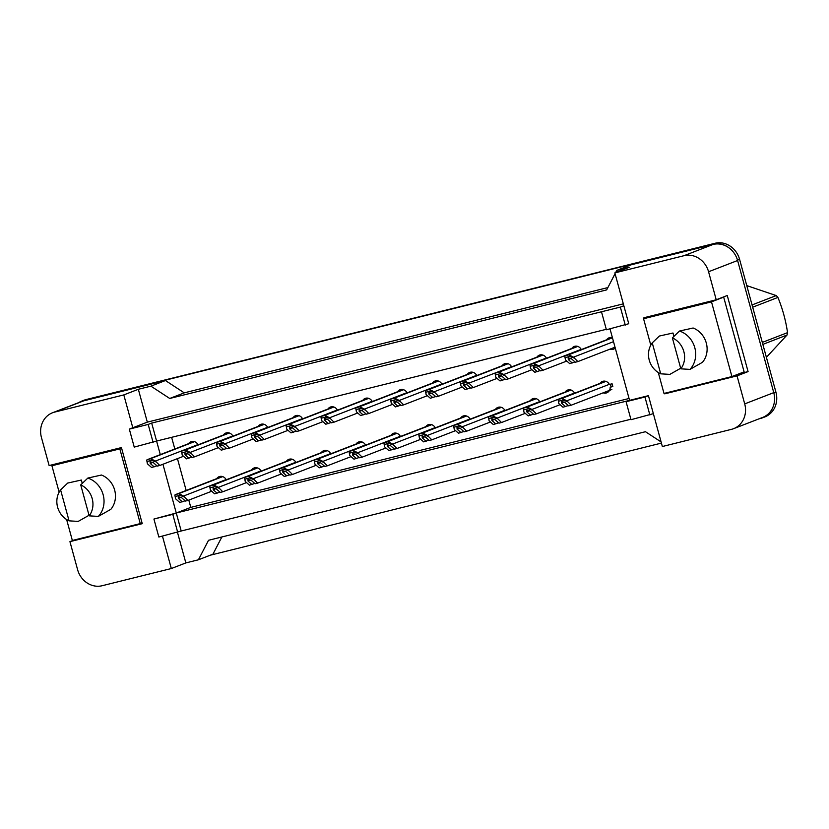 <?xml version="1.0" encoding="UTF-8"?>
<svg xmlns="http://www.w3.org/2000/svg" width="829" height="829" viewBox="0 0 829 829"><rect width="100%" height="100%" fill="white"/><g stroke="black" fill="none" stroke-linecap="round" stroke-linejoin="round"><path stroke-width="1.24" d="M664.578 393.298L664.723 393.848L737.043 375.869L744.711 403.889A21.544 19.409 68.8 0 1 733.624 428.666A21.544 19.409 68.8 0 1 731.52 429.329L662.35 446.52L648.433 395.671L629.574 400.366L610.009 328.864M625.273 325.082L620.351 307.093L601.481 311.777L606.403 329.766L628.755 323.724L614.849 272.886L684.018 255.695A21.544 19.409 68.8 0 1 708.567 271.757L716.225 299.777L643.905 317.745L644.123 318.512M630.879 419.246L181.199 530.995L176.276 513.006L629.574 400.366L626.082 401.713L631.004 419.702L653.356 413.661M162.453 536.135L171.323 568.539L102.143 585.73A21.544 19.409 68.8 0 1 77.594 569.668L69.937 541.648L142.256 523.679L121.438 447.577L49.118 465.556L41.45 437.536A21.544 19.409 68.8 0 1 52.538 412.759A21.544 19.409 68.8 0 1 54.641 412.096L123.811 394.905L132.806 427.764L147.324 422.137L623.315 303.86M162.94 464.261L176.276 513.006L153.925 519.047L158.847 537.026L181.199 530.995M606.279 329.31L156.588 441.059L160.298 454.613M153.106 442.406L148.184 424.427L129.324 429.111L134.236 447.1L156.588 441.059L151.676 423.07L601.481 311.777M52.538 412.759L81.584 401.516A21.544 19.409 68.8 0 1 83.677 400.853L165.437 380.532L150.909 386.159L169.727 398.469L606.673 289.891L615.066 273.705M615.657 272.565L616.786 270.389L631.304 264.762L713.064 244.451A21.544 19.409 68.8 0 1 737.603 260.513L773.758 392.645A21.544 19.409 68.8 0 1 762.659 417.422L733.624 428.666M169.727 398.469L184.245 392.853L607.875 287.58M165.437 380.532L184.245 392.853M74.102 540.031L69.937 541.648M177.489 532.394L185.841 562.922L171.323 568.539M185.841 562.922L198.411 559.793L212.939 554.176L221.851 536.985M198.411 559.793L208.525 540.29L645.47 431.712L661.096 441.93M738.794 373.91L748.079 371.599L737.043 375.869M748.079 371.599L727.261 295.507L716.225 299.777M616.786 270.389L629.366 267.259L614.849 272.886M150.909 386.159L138.339 389.278L123.811 394.905M138.339 389.278L147.324 422.137M129.324 429.111L132.806 427.764M148.184 424.427L151.676 423.07M620.351 307.093L623.833 305.746M188.805 500.115L190.794 507.389L629.056 398.48M190.794 507.389L172.795 514.353L153.925 519.047M171.624 437.329L174.815 448.986M177.458 458.634L186.162 490.467M565.129 392.055A6.104 5.502 68.8 0 1 567.554 390.086A6.104 5.502 68.8 0 1 574.57 393.101L575.502 392.873M530.291 400.718A6.104 5.502 68.8 0 1 532.715 398.749A6.104 5.502 68.8 0 1 539.731 401.764L540.653 401.537M495.452 409.371A6.104 5.502 68.8 0 1 497.877 407.402A6.104 5.502 68.8 0 1 504.892 410.417L505.814 410.189M460.613 418.034A6.104 5.502 68.8 0 1 463.028 416.065A6.104 5.502 68.8 0 1 470.053 419.08L470.976 418.852M425.774 426.686A6.104 5.502 68.8 0 1 428.189 424.717A6.104 5.502 68.8 0 1 435.215 427.733L436.137 427.505M390.936 435.349A6.104 5.502 68.8 0 1 393.35 433.37A6.104 5.502 68.8 0 1 400.376 436.396L401.298 436.158M356.097 444.002A6.104 5.502 68.8 0 1 358.511 442.033A6.104 5.502 68.8 0 1 365.537 445.049L366.459 444.821M321.258 452.665A6.104 5.502 68.8 0 1 323.673 450.686A6.104 5.502 68.8 0 1 330.698 453.712L331.621 453.473M286.409 461.318A6.104 5.502 68.8 0 1 288.834 459.349A6.104 5.502 68.8 0 1 295.849 462.364L296.782 462.136M251.57 469.981A6.104 5.502 68.8 0 1 253.995 468.002A6.104 5.502 68.8 0 1 261.011 471.027L261.943 470.789M216.732 478.634A6.104 5.502 68.8 0 1 219.157 476.665A6.104 5.502 68.8 0 1 226.172 479.68L227.094 479.452M599.978 383.402A6.104 5.502 68.8 0 1 602.393 381.433A6.104 5.502 68.8 0 1 609.408 384.449L612.082 383.786L612.838 386.552L610.165 387.216A6.104 5.502 68.8 0 1 606.797 392.811A6.104 5.502 68.8 0 1 603.17 392.832M571.803 348.439A6.104 5.502 68.8 0 1 574.228 346.46A6.104 5.502 68.8 0 1 581.243 349.486L582.165 349.247M536.964 357.092A6.104 5.502 68.8 0 1 539.378 355.123A6.104 5.502 68.8 0 1 546.404 358.138L547.327 357.91M502.125 365.755A6.104 5.502 68.8 0 1 504.54 363.776A6.104 5.502 68.8 0 1 511.566 366.801L512.488 366.563M467.287 374.407A6.104 5.502 68.8 0 1 469.701 372.439A6.104 5.502 68.8 0 1 476.727 375.454L477.649 375.226M432.448 383.06A6.104 5.502 68.8 0 1 434.862 381.091A6.104 5.502 68.8 0 1 441.888 384.117L442.81 383.879M397.609 391.723A6.104 5.502 68.8 0 1 400.024 389.754A6.104 5.502 68.8 0 1 407.039 392.77L407.972 392.542M362.76 400.376A6.104 5.502 68.8 0 1 365.185 398.407A6.104 5.502 68.8 0 1 372.2 401.423L373.133 401.195M327.921 409.039A6.104 5.502 68.8 0 1 330.346 407.07A6.104 5.502 68.8 0 1 337.362 410.086L338.284 409.858M293.083 417.692A6.104 5.502 68.8 0 1 295.507 415.723A6.104 5.502 68.8 0 1 302.523 418.738L303.445 418.51M258.244 426.355A6.104 5.502 68.8 0 1 260.658 424.386A6.104 5.502 68.8 0 1 267.684 427.401L268.606 427.173M223.405 435.007A6.104 5.502 68.8 0 1 225.82 433.039A6.104 5.502 68.8 0 1 232.845 436.054L233.768 435.826M188.566 443.67A6.104 5.502 68.8 0 1 190.981 441.702A6.104 5.502 68.8 0 1 198.007 444.717L198.929 444.489M615.253 348.014A6.104 5.502 68.8 0 1 613.47 349.196A6.104 5.502 68.8 0 1 609.843 349.206M606.641 339.776A6.104 5.502 68.8 0 1 609.066 337.807A6.104 5.502 68.8 0 1 612.424 337.704M177.707 532.342L172.795 514.353M649.874 415.008L644.952 397.029L648.433 395.671M644.952 397.029L626.082 401.713M668.899 392.231L664.723 393.848M610.165 387.216L612.206 386.428M78.724 402.625A21.544 19.409 68.8 0 1 81.739 401.101A21.544 19.409 68.8 0 1 83.833 400.438L712.712 244.172A21.544 19.409 68.8 0 1 729.748 248.441M773.084 406.842A21.544 19.409 68.8 0 1 762.504 417.837A21.544 19.409 68.8 0 1 760.411 418.5L758.97 418.852M661.407 443.1L210.276 555.202M81.739 401.101L84.061 400.21A21.544 19.409 68.8 0 1 86.164 399.547L715.033 243.27A21.544 19.409 68.8 0 1 739.582 259.332L775.923 392.158A21.544 19.409 68.8 0 1 764.825 416.935L762.504 417.837M611.781 337.548A5.388 4.85 -111.2 0 0 611.356 337.693A5.388 4.85 -111.2 0 0 610.092 338.439M612.444 337.755L611.035 338.108A3.585 3.233 -111.2 0 0 610.683 338.211L565.668 355.641A3.585 3.233 -111.2 0 0 564.777 356.18L565.461 359.9L569.689 363.62L575.005 361.91M573.637 357.869L569.71 356.46L569.326 355.05L573.45 357.175L577.865 361.589L615.025 347.196M577.865 361.589L575.347 362.211L571.419 358.76L568.176 357.869L568.279 359.537L572.207 362.988M569.326 355.05A3.585 3.233 -111.2 0 0 567.906 355.061L566.02 355.527A3.585 3.233 -111.2 0 0 565.668 355.641M569.71 356.46L565.16 357.589L564.777 356.18M565.16 357.589L565.461 359.9M605.108 381.174A5.388 4.85 -111.2 0 0 604.683 381.309A5.388 4.85 -111.2 0 0 603.419 382.065M605.854 381.361L604.362 381.723A3.585 3.233 -111.2 0 0 604.009 381.837L558.995 399.257A3.585 3.233 -111.2 0 0 558.104 399.806L558.787 403.516L563.015 407.236L568.331 405.526M611.128 386.842L612.766 386.283M611.097 386.697L610.413 384.2M566.963 401.485L563.036 400.075L562.653 398.676L566.777 400.801L571.191 405.205L611.854 389.464M571.191 405.205L568.684 405.837L564.756 402.376L561.502 401.495L561.606 403.163L565.533 406.614M562.653 398.676A3.585 3.233 -111.2 0 0 561.233 398.687L559.347 399.153A3.585 3.233 -111.2 0 0 558.995 399.257M563.036 400.075L558.487 401.205L558.104 399.806M558.487 401.205L558.787 403.516M762.307 342.408L787.55 332.636A38.776 34.942 68.8 0 1 787.022 335.04L762.856 344.387M752.058 304.937L776.224 295.58A38.776 34.942 68.8 0 1 777.913 297.424L752.68 307.196M776.224 295.58L747.364 285.808M787.55 332.636C785.757 320.388 782.545 308.647 777.913 297.424M766.39 357.32L787.022 335.04M576.943 346.211A5.388 4.85 -111.2 0 0 576.518 346.346A5.388 4.85 -111.2 0 0 575.253 347.102M577.678 346.387L576.186 346.76A3.585 3.233 -111.2 0 0 575.844 346.874L530.829 364.294A3.585 3.233 -111.2 0 0 529.938 364.843L530.622 368.553L534.85 372.273L540.166 370.563M538.798 366.522L534.871 365.112L534.487 363.713L538.612 365.827L543.026 370.242L566.777 361.05M543.026 370.242L540.508 370.864L536.581 367.413L533.337 366.532L533.441 368.2L537.368 371.651M534.487 363.713A3.585 3.233 -111.2 0 0 533.068 363.713L531.182 364.19A3.585 3.233 -111.2 0 0 530.829 364.294M534.871 365.112L530.322 366.242L529.938 364.843M530.322 366.242L530.622 368.553M542.104 354.864A5.388 4.85 -111.2 0 0 541.679 355.009A5.388 4.85 -111.2 0 0 540.415 355.755M542.84 355.05L541.347 355.423A3.585 3.233 -111.2 0 0 541.005 355.527L495.991 372.957A3.585 3.233 -111.2 0 0 495.1 373.496L495.783 377.216L500.011 380.936L505.327 379.226M503.959 375.185L500.022 373.775L499.638 372.366L503.773 374.49L508.187 378.905L531.928 369.703M508.187 378.905L505.669 379.527L501.742 376.076L498.498 375.185L498.602 376.853L502.529 380.304M499.638 372.366A3.585 3.233 -111.2 0 0 498.229 372.376L496.343 372.843A3.585 3.233 -111.2 0 0 495.991 372.957M500.022 373.775L495.483 374.905L495.1 373.496M495.483 374.905L495.783 377.216M507.255 363.527A5.388 4.85 -111.2 0 0 506.83 363.662A5.388 4.85 -111.2 0 0 505.566 364.418M508.001 363.703L506.509 364.076A3.585 3.233 -111.2 0 0 506.156 364.19L461.152 381.609A3.585 3.233 -111.2 0 0 460.261 382.159L460.945 385.868L465.173 389.589L470.489 387.879M469.121 383.837L465.183 382.428L464.8 381.029L468.924 383.143L473.349 387.557L497.089 378.366M473.349 387.557L470.831 388.179L466.903 384.729L463.649 383.848L463.763 385.516L467.691 388.967M464.8 381.029A3.585 3.233 -111.2 0 0 463.39 381.029L461.494 381.506A3.585 3.233 -111.2 0 0 461.152 381.609M465.183 382.428L460.644 383.558L460.261 382.159M460.644 383.558L460.945 385.868M472.416 372.18A5.388 4.85 -111.2 0 0 471.991 372.325A5.388 4.85 -111.2 0 0 470.727 373.071M473.162 372.366L471.67 372.739A3.585 3.233 -111.2 0 0 471.318 372.843L426.313 390.272A3.585 3.233 -111.2 0 0 425.422 390.811L426.106 394.531L430.334 398.252L435.65 396.542M434.272 392.5L430.344 391.091L429.961 389.682L434.085 391.806L438.51 396.221L462.25 387.019M438.51 396.221L435.992 396.842L432.064 393.392L428.811 392.5L428.925 394.169L432.842 397.619M429.961 389.682A3.585 3.233 -111.2 0 0 428.541 389.692L426.655 390.158A3.585 3.233 -111.2 0 0 426.313 390.272M430.344 391.091L425.805 392.221L425.422 390.811M425.805 392.221L426.106 394.531M660.713 373.827A19.751 17.792 68.8 0 1 649.252 360.149A19.751 17.792 68.8 0 1 652.247 342.885L660.713 373.827L669.863 374.376L680.682 368.252M679.49 331.04L693.117 328.004A21.181 19.088 68.8 0 1 706.298 343.04A21.181 19.088 68.8 0 1 702.495 362.294L689.987 369.382A22.974 20.704 68.8 0 0 694.795 347.703A22.974 20.704 68.8 0 0 679.49 331.04L672.371 337.88A19.751 17.792 68.8 0 1 680.837 368.832L672.371 337.88M680.837 368.832L689.987 369.382M650.06 316.222L643.563 318.73L650.796 345.144M658.288 372.532L664.008 393.443L731.924 376.563L711.489 301.849L643.563 318.73M731.924 376.563L744.121 371.848L723.686 297.134L711.489 301.849M723.686 297.134L721.935 297.57M652.247 342.885L659.366 336.035L672.993 333.009L673.915 336.377M69.066 520.85A19.751 17.792 68.8 0 1 57.605 507.182A19.751 17.792 68.8 0 1 60.6 489.908L69.066 520.85L78.206 521.4L89.035 515.286M87.843 478.064L101.47 475.027A21.181 19.088 68.8 0 1 114.651 490.063A21.181 19.088 68.8 0 1 110.848 509.317L98.33 516.405A22.974 20.704 68.8 0 0 103.148 494.737A22.974 20.704 68.8 0 0 87.843 478.064L80.724 484.903A19.751 17.792 68.8 0 1 89.19 515.856L80.724 484.903M89.19 515.856L98.33 516.405M58.403 463.245L51.916 465.753L59.139 492.177M66.631 519.555L72.351 540.467L140.277 523.596L119.832 448.883L51.916 465.753M121.604 448.188L119.832 448.883M142.039 522.902L140.277 523.596M60.6 489.908L67.719 483.058L81.346 480.032L82.268 483.4M569.844 389.972L570.228 389.827A5.388 4.85 -111.2 0 0 569.844 389.972A5.388 4.85 -111.2 0 0 568.58 390.718M571.005 390.013L569.523 390.386A3.585 3.233 -111.2 0 0 569.171 390.49L524.156 407.92A3.585 3.233 -111.2 0 0 523.265 408.459L523.949 412.179L528.177 415.899L533.493 414.189M532.125 410.148L528.197 408.738L527.814 407.329L531.938 409.453L536.353 413.868L560.103 404.676M536.353 413.868L533.845 414.49L529.918 411.039L526.664 410.148L526.767 411.816L530.695 415.267M527.814 407.329A3.585 3.233 -111.2 0 0 526.394 407.34L524.508 407.806A3.585 3.233 -111.2 0 0 524.156 407.92M528.197 408.738L523.648 409.868L523.265 408.459M523.648 409.868L523.949 412.179M535.43 398.49A5.388 4.85 -111.2 0 0 535.006 398.625A5.388 4.85 -111.2 0 0 533.741 399.381M536.166 398.676L534.684 399.039A3.585 3.233 -111.2 0 0 534.332 399.153L489.317 416.572A3.585 3.233 -111.2 0 0 488.426 417.122L489.11 420.831L493.338 424.552L498.654 422.842M497.286 418.8L493.359 417.391L492.975 415.992L497.099 418.117L501.514 422.521L525.265 413.329M501.514 422.521L498.996 423.153L495.079 419.692L491.825 418.811L491.929 420.479L495.856 423.93M492.975 415.992A3.585 3.233 -111.2 0 0 491.556 415.992L489.67 416.469A3.585 3.233 -111.2 0 0 489.317 416.572M493.359 417.391L488.809 418.521L488.426 417.122M488.809 418.521L489.11 420.831M500.592 407.143A5.388 4.85 -111.2 0 0 500.167 407.288A5.388 4.85 -111.2 0 0 498.903 408.034M501.327 407.329L499.846 407.702A3.585 3.233 -111.2 0 0 499.493 407.806L454.479 425.236A3.585 3.233 -111.2 0 0 453.587 425.774L454.271 429.495L458.499 433.215L463.815 431.505M462.447 427.463L458.52 426.054L458.136 424.645L462.261 426.769L466.675 431.184L490.426 421.992M466.675 431.184L464.157 431.805L460.23 428.355L456.986 427.463L457.09 429.132L461.017 432.583M458.136 424.645A3.585 3.233 -111.2 0 0 456.717 424.655L454.831 425.122A3.585 3.233 -111.2 0 0 454.479 425.236M458.52 426.054L453.971 427.184L453.587 425.774M453.971 427.184L454.271 429.495M437.152 380.977L437.536 380.832A5.388 4.85 -111.2 0 0 437.152 380.977A5.388 4.85 -111.2 0 0 435.888 381.734M438.323 381.019L436.831 381.392A3.585 3.233 -111.2 0 0 436.479 381.506L391.464 398.925A3.585 3.233 -111.2 0 0 390.583 399.474L391.257 403.184L395.495 406.904L400.811 405.194M399.433 401.153L395.506 399.744L395.122 398.345L399.246 400.459L403.671 404.873L427.412 395.682M403.671 404.873L401.153 405.495L397.226 402.044L393.972 401.163L394.076 402.821L398.003 406.283M395.122 398.345A3.585 3.233 -111.2 0 0 393.702 398.345L391.816 398.811A3.585 3.233 -111.2 0 0 391.464 398.925M395.506 399.744L390.967 400.873L390.583 399.474M390.967 400.873L391.257 403.184M402.739 389.495A5.388 4.85 -111.2 0 0 402.314 389.63A5.388 4.85 -111.2 0 0 401.049 390.386M403.485 389.682L401.992 390.044A3.585 3.233 -111.2 0 0 401.64 390.158L356.625 407.588A3.585 3.233 -111.2 0 0 355.734 408.127L356.418 411.847L360.646 415.567L365.962 413.858M364.594 409.806L360.667 408.407L360.283 406.998L364.408 409.122L368.822 413.526L392.573 404.334M368.822 413.526L366.314 414.158L362.387 410.707L359.133 409.816L359.237 411.485L363.164 414.935M360.283 406.998A3.585 3.233 -111.2 0 0 358.864 407.008L356.978 407.474A3.585 3.233 -111.2 0 0 356.625 407.588M360.667 408.407L356.118 409.536L355.734 408.127M356.118 409.536L356.418 411.847M367.9 398.148A5.388 4.85 -111.2 0 0 367.475 398.293A5.388 4.85 -111.2 0 0 366.211 399.05M368.636 398.334L367.154 398.708A3.585 3.233 -111.2 0 0 366.801 398.822L321.787 416.241A3.585 3.233 -111.2 0 0 320.896 416.79L321.579 420.5L325.807 424.22L331.123 422.51M329.755 418.469L325.828 417.06L325.445 415.661L329.569 417.775L333.983 422.189L357.734 412.997M333.983 422.189L331.476 422.811L327.548 419.36L324.294 418.479L324.398 420.137L328.325 423.598M325.445 415.661A3.585 3.233 -111.2 0 0 324.025 415.661L322.139 416.127A3.585 3.233 -111.2 0 0 321.787 416.241M325.828 417.06L321.279 418.189L320.896 416.79M321.279 418.189L321.579 420.5M465.753 415.806A5.388 4.85 -111.2 0 0 465.328 415.94A5.388 4.85 -111.2 0 0 464.064 416.697M466.489 415.982L464.996 416.355A3.585 3.233 -111.2 0 0 464.654 416.469L419.64 433.888A3.585 3.233 -111.2 0 0 418.749 434.437L419.433 438.147L423.66 441.867L428.976 440.158M427.609 436.116L423.681 434.707L423.298 433.308L427.422 435.432L431.836 439.836L455.587 430.645M431.836 439.836L429.318 440.468L425.391 437.007L422.148 436.127L422.251 437.795L426.179 441.246M423.298 433.308A3.585 3.233 -111.2 0 0 421.878 433.308L419.992 433.785A3.585 3.233 -111.2 0 0 419.64 433.888M423.681 434.707L419.132 435.836L418.749 434.437M419.132 435.836L419.433 438.147M430.914 424.458A5.388 4.85 -111.2 0 0 430.489 424.603A5.388 4.85 -111.2 0 0 429.225 425.35M431.65 424.645L430.158 425.018A3.585 3.233 -111.2 0 0 429.816 425.122L384.801 442.551A3.585 3.233 -111.2 0 0 383.91 443.09L384.594 446.81L388.822 450.53L394.138 448.821M392.77 444.779L388.832 443.37L388.449 441.961L392.573 444.085L396.998 448.499L420.738 439.308M396.998 448.499L394.48 449.121L390.552 445.67L387.309 444.779L387.412 446.448L391.34 449.898M388.449 441.961A3.585 3.233 -111.2 0 0 387.039 441.971L385.153 442.437A3.585 3.233 -111.2 0 0 384.801 442.551M388.832 443.37L384.293 444.499L383.91 443.09M384.293 444.499L384.594 446.81M396.065 433.121A5.388 4.85 -111.2 0 0 395.64 433.256A5.388 4.85 -111.2 0 0 394.376 434.013M396.811 433.298L395.319 433.671A3.585 3.233 -111.2 0 0 394.967 433.785L349.962 451.204A3.585 3.233 -111.2 0 0 349.071 451.753L349.755 455.463L353.983 459.183L359.299 457.473M357.931 453.432L353.993 452.023L353.61 450.624L357.734 452.748L362.159 457.152L385.899 447.961M362.159 457.152L359.641 457.774L355.714 454.323L352.46 453.442L352.574 455.111L356.501 458.561M353.61 450.624A3.585 3.233 -111.2 0 0 352.19 450.624L350.304 451.1A3.585 3.233 -111.2 0 0 349.962 451.204M353.993 452.023L349.455 453.152L349.071 451.753M349.455 453.152L349.755 455.463M333.061 406.811A5.388 4.85 -111.2 0 0 332.636 406.946A5.388 4.85 -111.2 0 0 331.372 407.702M333.797 406.998L332.315 407.36A3.585 3.233 -111.2 0 0 331.963 407.474L286.948 424.904A3.585 3.233 -111.2 0 0 286.057 425.443L286.741 429.163L290.969 432.873L296.285 431.173M294.917 427.122L290.989 425.723L290.606 424.313L294.73 426.438L299.145 430.842L322.895 421.65M299.145 430.842L296.627 431.474L292.71 428.023L289.456 427.132L289.559 428.8L293.487 432.251M290.606 424.313A3.585 3.233 -111.2 0 0 289.186 424.324L287.3 424.79A3.585 3.233 -111.2 0 0 286.948 424.904M290.989 425.723L286.44 426.842L286.057 425.443M286.44 426.842L286.741 429.163M298.222 415.464A5.388 4.85 -111.2 0 0 297.798 415.609A5.388 4.85 -111.2 0 0 296.533 416.365M298.958 415.65L297.476 416.023A3.585 3.233 -111.2 0 0 297.124 416.137L252.109 433.557A3.585 3.233 -111.2 0 0 251.218 434.106L251.902 437.816L256.13 441.536L261.446 439.826M260.078 435.785L256.151 434.375L255.767 432.976L259.892 435.09L264.306 439.505L288.057 430.313M264.306 439.505L261.788 440.126L257.86 436.676L254.617 435.795L254.721 437.453L258.648 440.914M255.767 432.976A3.585 3.233 -111.2 0 0 254.348 432.976L252.462 433.443A3.585 3.233 -111.2 0 0 252.109 433.557M256.151 434.375L251.601 435.505L251.218 434.106M251.601 435.505L251.902 437.816M263.384 424.127A5.388 4.85 -111.2 0 0 262.959 424.261A5.388 4.85 -111.2 0 0 261.695 425.018M264.119 424.313L262.627 424.676A3.585 3.233 -111.2 0 0 262.285 424.79L217.271 442.22A3.585 3.233 -111.2 0 0 216.379 442.759L217.063 446.468L221.291 450.188L226.607 448.489M225.239 444.437L221.312 443.028L220.928 441.629L225.053 443.753L229.467 448.157L253.218 438.966M229.467 448.157L226.949 448.79L223.022 445.328L219.778 444.448L219.882 446.116L223.809 449.567M220.928 441.629A3.585 3.233 -111.2 0 0 219.509 441.639L217.623 442.106A3.585 3.233 -111.2 0 0 217.271 442.22M221.312 443.028L216.763 444.157L216.379 442.759M216.763 444.157L217.063 446.468M228.545 432.779A5.388 4.85 -111.2 0 0 228.12 432.925A5.388 4.85 -111.2 0 0 226.856 433.681M229.281 432.966L227.788 433.339A3.585 3.233 -111.2 0 0 227.447 433.453L182.432 450.872A3.585 3.233 -111.2 0 0 181.541 451.422L182.225 455.131L186.452 458.851L191.768 457.142M190.401 453.1L186.463 451.691L186.079 450.292L190.204 452.406L194.628 456.82L218.369 447.629M194.628 456.82L192.11 457.442L188.183 453.991L184.94 453.111L185.043 454.769L188.971 458.23M186.079 450.292A3.585 3.233 -111.2 0 0 184.67 450.292L182.784 450.758A3.585 3.233 -111.2 0 0 182.432 450.872M186.463 451.691L181.924 452.821L181.541 451.422M181.924 452.821L182.225 455.131M193.271 441.577L193.654 441.432A5.388 4.85 -111.2 0 0 193.271 441.577A5.388 4.85 -111.2 0 0 192.007 442.334M194.442 441.629L192.95 441.992A3.585 3.233 -111.2 0 0 192.597 442.106L147.593 459.535A3.585 3.233 -111.2 0 0 146.702 460.074L147.386 463.784L151.614 467.504L156.93 465.794M155.562 461.753L151.624 460.344L151.241 458.945L155.365 461.069L159.79 465.473L183.53 456.282M159.79 465.473L157.272 466.105L153.344 462.644L150.09 461.763L150.204 463.432L154.132 466.882M151.241 458.945A3.585 3.233 -111.2 0 0 149.821 458.955L147.935 459.421A3.585 3.233 -111.2 0 0 147.593 459.535M151.624 460.344L147.085 461.473L146.702 460.074M147.085 461.473L147.386 463.784M361.226 441.774A5.388 4.85 -111.2 0 0 360.802 441.919A5.388 4.85 -111.2 0 0 359.537 442.665M361.972 441.961L360.48 442.334A3.585 3.233 -111.2 0 0 360.128 442.437L315.124 459.867A3.585 3.233 -111.2 0 0 314.232 460.406L314.916 464.126L319.144 467.846L324.46 466.136M323.082 462.095L319.155 460.686L318.771 459.276L322.895 461.401L327.32 465.815L351.061 456.624M327.32 465.815L324.802 466.437L320.875 462.986L317.621 462.095L317.735 463.763L321.652 467.214M318.771 459.276A3.585 3.233 -111.2 0 0 317.352 459.287L315.466 459.753A3.585 3.233 -111.2 0 0 315.124 459.867M319.155 460.686L314.616 461.815L314.232 460.406M314.616 461.815L314.916 464.126M326.388 450.437A5.388 4.85 -111.2 0 0 325.963 450.572A5.388 4.85 -111.2 0 0 324.699 451.328M327.134 450.613L325.642 450.986A3.585 3.233 -111.2 0 0 325.289 451.1L280.275 468.52A3.585 3.233 -111.2 0 0 279.383 469.069L280.067 472.779L284.306 476.499L289.622 474.789M288.243 470.748L284.316 469.338L283.932 467.939L288.057 470.064L292.471 474.468L316.222 465.276M292.471 474.468L289.963 475.09L286.036 471.639L282.782 470.758L282.886 472.426L286.813 475.877M283.932 467.939A3.585 3.233 -111.2 0 0 282.513 467.939L280.627 468.416A3.585 3.233 -111.2 0 0 280.275 468.52M284.316 469.338L279.777 470.468L279.383 469.069M279.777 470.468L280.067 472.779M291.549 459.09A5.388 4.85 -111.2 0 0 291.124 459.235A5.388 4.85 -111.2 0 0 289.86 459.981M292.295 459.276L290.803 459.649A3.585 3.233 -111.2 0 0 290.451 459.753L245.436 477.183A3.585 3.233 -111.2 0 0 244.545 477.722L245.229 481.442L249.456 485.162L254.772 483.452M253.405 479.411L249.477 478.001L249.094 476.592L253.218 478.716L257.632 483.131L281.383 473.939M257.632 483.131L255.125 483.753L251.197 480.302L247.944 479.411L248.047 481.079L251.975 484.53M249.094 476.592A3.585 3.233 -111.2 0 0 247.674 476.602L245.788 477.069A3.585 3.233 -111.2 0 0 245.436 477.183M249.477 478.001L244.928 479.131L244.545 477.722M244.928 479.131L245.229 481.442M256.71 467.753A5.388 4.85 -111.2 0 0 256.285 467.888A5.388 4.85 -111.2 0 0 255.021 468.644M257.446 467.929L255.964 468.302A3.585 3.233 -111.2 0 0 255.612 468.416L210.597 485.835A3.585 3.233 -111.2 0 0 209.706 486.385L210.39 490.094L214.618 493.815L219.934 492.105M218.566 488.063L214.638 486.654L214.255 485.255L218.379 487.369L222.794 491.784L246.545 482.592M222.794 491.784L220.276 492.405L216.359 488.955L213.105 488.074L213.208 489.742L217.136 493.193M214.255 485.255A3.585 3.233 -111.2 0 0 212.835 485.255L210.949 485.732A3.585 3.233 -111.2 0 0 210.597 485.835M214.638 486.654L210.089 487.784L209.706 486.385M210.089 487.784L210.39 490.094M221.871 476.406A5.388 4.85 -111.2 0 0 221.447 476.551A5.388 4.85 -111.2 0 0 220.182 477.297M222.607 476.592L221.125 476.965A3.585 3.233 -111.2 0 0 220.773 477.069L175.758 494.498A3.585 3.233 -111.2 0 0 174.867 495.037L175.551 498.757L179.779 502.478L185.095 500.768M183.727 496.726L179.8 495.317L179.416 493.908L183.541 496.032L187.955 500.447L211.706 491.245M187.955 500.447L185.437 501.068L181.52 497.618L178.266 496.726L178.37 498.395L182.297 501.846M179.416 493.908A3.585 3.233 -111.2 0 0 177.997 493.918L176.111 494.385A3.585 3.233 -111.2 0 0 175.758 494.498M179.8 495.317L175.251 496.447L174.867 495.037M175.251 496.447L175.551 498.757M54.641 412.096L83.677 400.853M744.711 403.889L773.758 392.645M708.567 271.757L737.603 260.513M684.018 255.695L713.064 244.451M86.164 399.547L83.833 400.438M715.033 243.27L712.712 244.172M739.582 259.332L737.499 260.14M775.923 392.158L773.84 392.967M573.45 357.175L613.512 341.662M567.906 355.061L612.455 337.807M566.02 355.527L611.035 338.108M568.279 359.537L571.046 358.47M566.777 400.801L609.346 384.324M561.233 398.687L605.926 381.381M559.347 399.153L604.362 381.723M561.606 403.163L564.373 402.086M538.612 365.827L581.17 349.351M533.068 363.713L577.761 346.418M531.182 364.19L576.186 346.76M533.441 368.2L536.208 367.123M503.773 374.49L546.332 358.014M498.229 372.376L542.912 355.071M496.343 372.843L541.347 355.423M498.602 376.853L501.369 375.786M468.924 383.143L511.493 366.667M463.39 381.029L508.073 363.734M461.494 381.506L506.509 364.076M463.763 385.516L466.52 384.438M434.085 391.806L476.654 375.33M428.541 389.692L473.235 372.387M426.655 390.158L471.67 372.739M428.925 394.169L431.681 393.101M531.938 409.453L574.507 392.977M526.394 407.34L571.088 390.034M524.508 407.806L569.523 390.386M526.767 411.816L529.534 410.749M497.099 418.117L539.669 401.63M491.556 415.992L536.249 398.697M489.67 416.469L534.684 399.039M491.929 420.479L494.695 419.401M462.261 426.769L504.82 410.293M456.717 424.655L501.41 407.35M454.831 425.122L499.846 407.702M457.09 429.132L459.857 428.065M399.246 400.459L441.816 383.982M393.702 398.345L438.396 381.05M391.816 398.811L436.831 381.392M394.076 402.821L396.842 401.754M364.408 409.122L406.977 392.645M358.864 407.008L403.557 389.703M356.978 407.474L401.992 390.044M359.237 411.485L362.004 410.417M329.569 417.775L372.138 401.298M324.025 415.661L368.718 398.366M322.139 416.127L367.154 398.708M324.398 420.137L327.165 419.07M427.422 435.432L469.981 418.946M421.878 433.308L466.561 416.013M419.992 433.785L464.996 416.355M422.251 437.795L425.018 436.717M392.573 444.085L435.142 427.609M387.039 441.971L431.722 424.666M385.153 442.437L430.158 425.018M387.412 446.448L390.179 445.38M357.734 452.748L400.303 436.261M352.19 450.624L396.884 433.329M350.304 451.1L395.319 433.671M352.574 455.111L355.33 454.033M294.73 426.438L337.299 409.961M289.186 424.324L333.88 407.018M287.3 424.79L332.315 407.36M289.559 428.8L292.326 427.733M259.892 435.09L302.461 418.614M254.348 432.976L299.041 415.681M252.462 433.443L297.476 416.023M254.721 437.453L257.487 436.386M225.053 443.753L267.612 427.277M219.509 441.639L264.202 424.334M217.623 442.106L262.627 424.676M219.882 446.116L222.649 445.049M190.204 452.406L232.773 435.93M184.67 450.292L229.353 432.997M182.784 450.758L227.788 433.339M185.043 454.769L187.81 453.701M155.365 461.069L197.934 444.593M149.821 458.955L194.514 441.65M147.935 459.421L192.95 441.992M150.204 463.432L152.961 462.364M322.895 461.401L365.465 444.924M317.352 459.287L362.045 441.981M315.466 459.753L360.48 442.334M317.735 463.763L320.491 462.696M288.057 470.064L330.626 453.577M282.513 467.939L327.206 450.644M280.627 468.416L325.642 450.986M282.886 472.426L285.653 471.349M253.218 478.716L295.787 462.24M247.674 476.602L292.368 459.297M245.788 477.069L290.803 459.649M248.047 481.079L250.814 480.012M218.379 487.369L260.948 470.893M212.835 485.255L257.529 467.96M210.949 485.732L255.964 468.302M213.208 489.742L215.975 488.664M183.541 496.032L226.11 479.556M177.997 493.918L222.69 476.613M176.111 494.385L221.125 476.965M178.37 498.395L181.136 497.327"/></g></svg>
